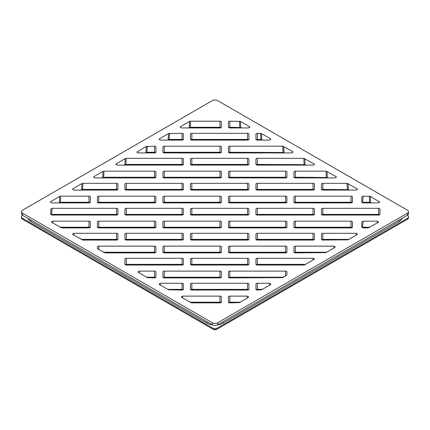 <?xml version="1.0" encoding="UTF-8"?>
<svg xmlns="http://www.w3.org/2000/svg" width="430" height="430" viewBox="0 0 430 430"><rect width="100%" height="100%" fill="white"/><g stroke="black" fill="none" stroke-linecap="round" stroke-linejoin="round"><path stroke-width="0.64" d="M217.644 100.615A3.741 2.161 0 0 0 212.355 100.615L22.596 210.168A3.741 2.161 0 0 0 21.5 211.694A3.741 2.161 0 0 0 22.596 213.221L212.355 322.779A3.741 2.161 0 0 0 217.644 322.779L407.404 213.221A3.741 2.161 0 0 0 408.5 211.694A3.741 2.161 0 0 0 407.404 210.168L217.644 100.615M190.436 289.229A1.403 0.812 0 0 0 191.839 290.04L247.519 290.04A1.403 0.812 0 0 0 248.927 289.229L248.927 284.096A1.403 0.812 0 0 0 248.922 284.047A1.403 0.812 0 0 0 247.519 283.284L191.839 283.284A1.403 0.812 0 0 0 190.436 284.047A1.403 0.812 0 0 0 190.436 284.096L190.436 289.229M162.922 277.07A1.403 0.812 0 0 0 164.325 277.882L220.009 277.882A1.403 0.812 0 0 0 221.412 277.07L221.412 271.937A1.403 0.812 0 0 0 221.407 271.889A1.403 0.812 0 0 0 220.009 271.131L164.325 271.131A1.403 0.812 0 0 0 162.922 271.889A1.403 0.812 0 0 0 162.922 271.937L162.922 277.07M124.926 264.24A1.403 0.812 0 0 0 126.329 265.052L182.014 265.052A1.403 0.812 0 0 0 183.416 264.24L183.416 259.107A1.403 0.812 0 0 0 183.411 259.059A1.403 0.812 0 0 0 182.014 258.296L126.329 258.296A1.403 0.812 0 0 0 124.926 259.059A1.403 0.812 0 0 0 124.926 259.107L124.926 264.24M190.436 264.24A1.403 0.812 0 0 0 191.839 265.052L247.519 265.052A1.403 0.812 0 0 0 248.927 264.24L248.927 259.107A1.403 0.812 0 0 0 248.922 259.059A1.403 0.812 0 0 0 247.519 258.296L191.839 258.296A1.403 0.812 0 0 0 190.436 259.059A1.403 0.812 0 0 0 190.436 259.107L190.436 264.24M228.432 252.082A1.403 0.812 0 0 0 229.835 252.894L285.515 252.894A1.403 0.812 0 0 0 286.923 252.082L286.923 246.949A1.403 0.812 0 0 0 286.917 246.901A1.403 0.812 0 0 0 285.515 246.137L229.835 246.137A1.403 0.812 0 0 0 228.432 246.901A1.403 0.812 0 0 0 228.432 246.949L228.432 252.082M162.922 252.082A1.403 0.812 0 0 0 164.325 252.894L220.009 252.894A1.403 0.812 0 0 0 221.412 252.082L221.412 246.949A1.403 0.812 0 0 0 221.407 246.901A1.403 0.812 0 0 0 220.009 246.137L164.325 246.137A1.403 0.812 0 0 0 162.922 246.901A1.403 0.812 0 0 0 162.922 246.949L162.922 252.082M124.926 239.252A1.403 0.812 0 0 0 126.329 240.064L182.014 240.064A1.403 0.812 0 0 0 183.416 239.252L183.416 234.119A1.403 0.812 0 0 0 183.411 234.071A1.403 0.812 0 0 0 182.014 233.307L126.329 233.307A1.403 0.812 0 0 0 124.926 234.071A1.403 0.812 0 0 0 124.926 234.119L124.926 239.252M190.436 239.252A1.403 0.812 0 0 0 191.839 240.064L247.519 240.064A1.403 0.812 0 0 0 248.927 239.252L248.927 234.119A1.403 0.812 0 0 0 248.922 234.071A1.403 0.812 0 0 0 247.519 233.307L191.839 233.307A1.403 0.812 0 0 0 190.436 234.071A1.403 0.812 0 0 0 190.436 234.119L190.436 239.252M255.941 239.252A1.403 0.812 0 0 0 257.35 240.064L313.029 240.064A1.403 0.812 0 0 0 314.432 239.252L314.432 234.119A1.403 0.812 0 0 0 314.432 234.071A1.403 0.812 0 0 0 313.029 233.307L257.35 233.307A1.403 0.812 0 0 0 255.947 234.071A1.403 0.812 0 0 0 255.941 234.119L255.941 239.252M293.937 227.094A1.403 0.812 0 0 0 295.346 227.905L351.025 227.905A1.403 0.812 0 0 0 352.428 227.094L352.428 221.961A1.403 0.812 0 0 0 352.428 221.912A1.403 0.812 0 0 0 351.025 221.149L295.346 221.149A1.403 0.812 0 0 0 293.943 221.912A1.403 0.812 0 0 0 293.937 221.961L293.937 227.094M286.923 221.961A1.403 0.812 0 0 0 286.917 221.912A1.403 0.812 0 0 0 285.515 221.149L229.835 221.149A1.403 0.812 0 0 0 228.432 221.912A1.403 0.812 0 0 0 228.432 221.961L228.432 227.094A1.403 0.812 0 0 0 229.835 227.905L285.515 227.905A1.403 0.812 0 0 0 286.923 227.094L286.923 221.961M221.412 221.961A1.403 0.812 0 0 0 221.407 221.912A1.403 0.812 0 0 0 220.009 221.149L164.325 221.149A1.403 0.812 0 0 0 162.922 221.912A1.403 0.812 0 0 0 162.922 221.961L162.922 227.094A1.403 0.812 0 0 0 164.325 227.905L220.009 227.905A1.403 0.812 0 0 0 221.412 227.094L221.412 221.961M155.902 221.961A1.403 0.812 0 0 0 155.897 221.912A1.403 0.812 0 0 0 154.499 221.149L98.814 221.149A1.403 0.812 0 0 0 97.411 221.912A1.403 0.812 0 0 0 97.411 221.961L97.411 227.094A1.403 0.812 0 0 0 98.814 227.905L154.499 227.905A1.403 0.812 0 0 0 155.902 227.094L155.902 221.961M97.411 202.105A1.403 0.812 0 0 0 98.814 202.917L154.499 202.917A1.403 0.812 0 0 0 155.902 202.105L155.902 196.972A1.403 0.812 0 0 0 155.897 196.924A1.403 0.812 0 0 0 154.499 196.161L98.814 196.161A1.403 0.812 0 0 0 97.411 196.924A1.403 0.812 0 0 0 97.411 196.972L97.411 202.105M124.926 214.264A1.403 0.812 0 0 0 126.329 215.07L182.014 215.07A1.403 0.812 0 0 0 183.416 214.264L183.416 209.13A1.403 0.812 0 0 0 183.411 209.077A1.403 0.812 0 0 0 182.014 208.319L126.329 208.319A1.403 0.812 0 0 0 124.926 209.077A1.403 0.812 0 0 0 124.926 209.13L124.926 214.264M162.922 202.105A1.403 0.812 0 0 0 164.325 202.917L220.009 202.917A1.403 0.812 0 0 0 221.412 202.105L221.412 196.972A1.403 0.812 0 0 0 221.407 196.924A1.403 0.812 0 0 0 220.009 196.161L164.325 196.161A1.403 0.812 0 0 0 162.922 196.924A1.403 0.812 0 0 0 162.922 196.972L162.922 202.105M248.927 209.13A1.403 0.812 0 0 0 248.922 209.077A1.403 0.812 0 0 0 247.519 208.319L191.839 208.319A1.403 0.812 0 0 0 190.436 209.077A1.403 0.812 0 0 0 190.436 209.13L190.436 214.264A1.403 0.812 0 0 0 191.839 215.07L247.519 215.07A1.403 0.812 0 0 0 248.927 214.264L248.927 209.13M257.35 208.319A1.403 0.812 0 0 0 255.947 209.077A1.403 0.812 0 0 0 255.941 209.13L255.941 214.264A1.403 0.812 0 0 0 257.35 215.07L313.029 215.07A1.403 0.812 0 0 0 314.432 214.264L314.432 209.13A1.403 0.812 0 0 0 314.432 209.077A1.403 0.812 0 0 0 313.029 208.319L257.35 208.319L257.35 214.403A2.096 1.209 0 0 0 256.103 214.64M228.432 202.105A1.403 0.812 0 0 0 229.835 202.917L285.515 202.917A1.403 0.812 0 0 0 286.923 202.105L286.923 196.972A1.403 0.812 0 0 0 286.917 196.924A1.403 0.812 0 0 0 285.515 196.161L229.835 196.161A1.403 0.812 0 0 0 228.432 196.924A1.403 0.812 0 0 0 228.432 196.972L228.432 202.105M293.937 202.105A1.403 0.812 0 0 0 295.346 202.917L351.025 202.917A1.403 0.812 0 0 0 352.428 202.105L352.428 196.972A1.403 0.812 0 0 0 352.428 196.924A1.403 0.812 0 0 0 351.025 196.161L295.346 196.161A1.403 0.812 0 0 0 293.943 196.924A1.403 0.812 0 0 0 293.937 196.972L293.937 202.105M322.855 208.319A1.403 0.812 0 0 0 321.457 209.077A1.403 0.812 0 0 0 321.452 209.13L321.452 214.264A1.403 0.812 0 0 0 322.855 215.07L378.54 215.07A1.403 0.812 0 0 0 379.943 214.264L379.943 209.13A1.403 0.812 0 0 0 379.943 209.077A1.403 0.812 0 0 0 378.54 208.319L322.855 208.319L322.855 214.403A2.096 1.209 0 0 0 321.613 214.64M314.432 184.137A1.403 0.812 0 0 0 314.432 184.088A1.403 0.812 0 0 0 313.029 183.33L257.35 183.33A1.403 0.812 0 0 0 255.947 184.088A1.403 0.812 0 0 0 255.941 184.137L255.941 189.27A1.403 0.812 0 0 0 257.35 190.081L313.029 190.081A1.403 0.812 0 0 0 314.432 189.27L314.432 184.137M248.927 184.137A1.403 0.812 0 0 0 248.922 184.088A1.403 0.812 0 0 0 247.519 183.33L191.839 183.33A1.403 0.812 0 0 0 190.436 184.088A1.403 0.812 0 0 0 190.436 184.137L190.436 189.27A1.403 0.812 0 0 0 191.839 190.081L247.519 190.081A1.403 0.812 0 0 0 248.927 189.27L248.927 184.137M229.835 171.172A1.403 0.812 0 0 0 228.432 171.93A1.403 0.812 0 0 0 228.432 171.984L228.432 177.117A1.403 0.812 0 0 0 229.835 177.923L285.515 177.923A1.403 0.812 0 0 0 286.923 177.117L286.923 171.984A1.403 0.812 0 0 0 286.917 171.93A1.403 0.812 0 0 0 285.515 171.172L229.835 171.172L229.835 177.257A2.096 1.209 0 0 0 228.588 177.493M162.922 177.117A1.403 0.812 0 0 0 164.325 177.923L220.009 177.923A1.403 0.812 0 0 0 221.412 177.117L221.412 171.984A1.403 0.812 0 0 0 221.407 171.93A1.403 0.812 0 0 0 220.009 171.172L164.325 171.172A1.403 0.812 0 0 0 162.922 171.93A1.403 0.812 0 0 0 162.922 171.984L162.922 177.117M183.416 184.137A1.403 0.812 0 0 0 183.411 184.088A1.403 0.812 0 0 0 182.014 183.33L126.329 183.33A1.403 0.812 0 0 0 124.926 184.088A1.403 0.812 0 0 0 124.926 184.137L124.926 189.27A1.403 0.812 0 0 0 126.329 190.081L182.014 190.081A1.403 0.812 0 0 0 183.416 189.27L183.416 184.137M190.436 164.281A1.403 0.812 0 0 0 191.839 165.093L247.519 165.093A1.403 0.812 0 0 0 248.927 164.281L248.927 159.148A1.403 0.812 0 0 0 248.922 159.1A1.403 0.812 0 0 0 247.519 158.342L191.839 158.342A1.403 0.812 0 0 0 190.436 159.1A1.403 0.812 0 0 0 190.436 159.148L190.436 164.281M164.325 146.184A1.403 0.812 0 0 0 162.922 146.942A1.403 0.812 0 0 0 162.922 146.995L162.922 152.123A1.403 0.812 0 0 0 164.325 152.935L220.009 152.935A1.403 0.812 0 0 0 221.412 152.123L221.412 146.995A1.403 0.812 0 0 0 221.407 146.942A1.403 0.812 0 0 0 220.009 146.184L164.325 146.184L164.325 152.268A2.096 1.209 0 0 0 163.077 152.5M190.436 139.293A1.403 0.812 0 0 0 191.839 140.105L247.519 140.105A1.403 0.812 0 0 0 248.927 139.293L248.927 134.16A1.403 0.812 0 0 0 248.922 134.112A1.403 0.812 0 0 0 247.519 133.348L191.839 133.348A1.403 0.812 0 0 0 190.436 134.112A1.403 0.812 0 0 0 190.436 134.16L190.436 139.293M249.373 126.57L240.472 121.432L229.835 121.195A1.403 0.812 0 0 0 228.432 121.953A1.403 0.812 0 0 0 228.432 122.002L228.432 127.135A1.403 0.812 0 0 0 229.835 127.946L248.384 127.946L249.776 127.038L249.373 126.57L249.61 127.543M189.528 121.432L180.627 126.57L180.224 127.038L181.616 127.946L220.009 127.946A1.403 0.812 0 0 0 221.412 127.135L221.412 122.002A1.403 0.812 0 0 0 221.407 121.953A1.403 0.812 0 0 0 220.009 121.195L190.517 121.195L189.528 121.432L189.243 127.511L188.49 127.946M168.474 133.585L159.573 138.723L159.165 139.191L160.562 140.105L182.014 140.105A1.403 0.812 0 0 0 183.416 139.293L183.416 134.16A1.403 0.812 0 0 0 183.411 134.112A1.403 0.812 0 0 0 182.014 133.348L168.474 133.585L168.184 139.669L167.437 140.105M146.248 146.42L136.939 152.026L138.336 152.935L154.499 152.935A1.403 0.812 0 0 0 155.902 152.123L155.902 146.995A1.403 0.812 0 0 0 155.897 146.942A1.403 0.812 0 0 0 154.499 146.184L146.248 146.42L145.958 152.505L145.211 152.935M102.963 171.409L94.062 176.547L93.659 177.015L95.052 177.923L154.499 177.923A1.403 0.812 0 0 0 155.902 177.117L155.902 171.984A1.403 0.812 0 0 0 155.897 171.93A1.403 0.812 0 0 0 154.499 171.172L103.953 171.172L102.963 171.409L102.679 177.493L101.926 177.923M81.91 183.567L73.003 188.705L72.6 189.173L73.992 190.081L116.503 190.081A1.403 0.812 0 0 0 117.906 189.27L117.906 184.137A1.403 0.812 0 0 0 117.901 184.088A1.403 0.812 0 0 0 116.503 183.33L82.899 183.33L81.91 183.567L81.619 189.651L80.867 190.081M356.997 188.705L347.101 183.33L322.855 183.33A1.403 0.812 0 0 0 321.457 184.088A1.403 0.812 0 0 0 321.452 184.137L321.452 189.27A1.403 0.812 0 0 0 322.855 190.081L356.008 190.081L357.4 189.173L356.997 188.705L357.233 189.678M314.432 164.131L303.822 158.342L257.35 158.342A1.403 0.812 0 0 0 255.947 159.1A1.403 0.812 0 0 0 255.941 159.148L255.941 164.281A1.403 0.812 0 0 0 257.35 165.093L313.029 165.093A1.403 0.812 0 0 0 314.432 164.281L314.432 164.131M335.938 176.547L326.048 171.172L295.346 171.172A1.403 0.812 0 0 0 293.943 171.93A1.403 0.812 0 0 0 293.937 171.984L293.937 177.117A1.403 0.812 0 0 0 295.346 177.923L334.948 177.923L336.341 177.015L335.938 176.547L336.174 177.525M292.653 151.559L282.763 146.184L229.835 146.184A1.403 0.812 0 0 0 228.432 146.942A1.403 0.812 0 0 0 228.432 146.995L228.432 152.123A1.403 0.812 0 0 0 229.835 152.935L291.664 152.935L293.061 152.026L292.653 151.559L292.889 152.532M270.427 138.723L261.526 133.585L257.35 133.348A1.403 0.812 0 0 0 255.947 134.112A1.403 0.812 0 0 0 255.941 134.16L255.941 139.293A1.403 0.812 0 0 0 257.35 140.105L269.438 140.105L270.835 139.191L270.427 138.723L270.663 139.702M325.865 252.657L334.766 247.519L335.174 246.815L333.777 246.137L295.346 246.137A1.403 0.812 0 0 0 293.943 246.901A1.403 0.812 0 0 0 293.937 246.949L293.937 252.082A1.403 0.812 0 0 0 295.346 252.894L325.865 252.657M348.09 239.827L356.997 234.683L357.4 233.979L356.008 233.307L322.855 233.307A1.403 0.812 0 0 0 321.457 234.071A1.403 0.812 0 0 0 321.452 234.119L321.452 239.252A1.403 0.812 0 0 0 322.855 240.064L348.09 239.827M51.949 222.53L61.839 227.905L88.989 227.905A1.403 0.812 0 0 0 90.391 227.094L90.391 221.961A1.403 0.812 0 0 0 90.386 221.912A1.403 0.812 0 0 0 88.989 221.149L52.938 221.149L51.546 221.826L51.949 222.53M97.82 249.013L105.124 252.894L154.499 252.894A1.403 0.812 0 0 0 155.902 252.082L155.902 246.949A1.403 0.812 0 0 0 155.897 246.901A1.403 0.812 0 0 0 154.499 246.137L98.814 246.137A1.403 0.812 0 0 0 97.411 246.901A1.403 0.812 0 0 0 97.411 246.949L97.411 248.443L97.82 249.013M73.003 234.683L82.899 240.064L116.503 240.064A1.403 0.812 0 0 0 117.906 239.252L117.906 234.119A1.403 0.812 0 0 0 117.901 234.071A1.403 0.812 0 0 0 116.503 233.307L73.992 233.307L72.6 233.979L73.003 234.683M138.514 272.507L147.415 277.646L154.499 277.882A1.403 0.812 0 0 0 155.902 277.07L155.902 271.937A1.403 0.812 0 0 0 155.897 271.889A1.403 0.812 0 0 0 154.499 271.131L139.503 271.131L138.111 271.803L138.514 272.507M59.679 196.397L50.778 201.536L50.374 202.003L51.767 202.917L88.989 202.917A1.403 0.812 0 0 0 90.391 202.105L90.391 196.972A1.403 0.812 0 0 0 90.386 196.924A1.403 0.812 0 0 0 88.989 196.161L60.668 196.161L59.679 196.397L59.394 202.482L58.641 202.917M229.835 302.87L239.3 302.634L248.201 297.495L248.604 296.791L247.212 296.119L229.835 296.119A1.403 0.812 0 0 0 228.432 296.877A1.403 0.812 0 0 0 228.432 296.931L228.432 302.064A1.403 0.812 0 0 0 229.835 302.87M261.526 289.804L270.427 284.665L270.83 283.961L269.438 283.284L257.35 283.284A1.403 0.812 0 0 0 255.947 284.047A1.403 0.812 0 0 0 255.941 284.096L255.941 289.229A1.403 0.812 0 0 0 257.35 290.04L261.526 289.804M282.585 277.646L286.509 275.377L286.923 274.808L286.923 271.937A1.403 0.812 0 0 0 286.917 271.889A1.403 0.812 0 0 0 285.515 271.131L229.835 271.131A1.403 0.812 0 0 0 228.432 271.889A1.403 0.812 0 0 0 228.432 271.937L228.432 277.07A1.403 0.812 0 0 0 229.835 277.882L282.585 277.646M257.35 265.052L303.822 265.052L304.811 264.815L314.432 259.107A1.403 0.812 0 0 0 314.432 259.059A1.403 0.812 0 0 0 313.029 258.296L257.35 258.296A1.403 0.812 0 0 0 255.947 259.059A1.403 0.812 0 0 0 255.941 259.107L255.941 264.24A1.403 0.812 0 0 0 257.35 265.052M159.573 284.665L168.474 289.804L182.014 290.04A1.403 0.812 0 0 0 183.416 289.229L183.416 284.096A1.403 0.812 0 0 0 183.411 284.047A1.403 0.812 0 0 0 182.014 283.284L160.562 283.284L159.17 283.961L159.573 284.665M181.799 297.495L191.689 302.87L220.009 302.87A1.403 0.812 0 0 0 221.412 302.064L221.412 296.931A1.403 0.812 0 0 0 221.407 296.877A1.403 0.812 0 0 0 220.009 296.119L182.788 296.119L181.395 296.791L181.799 297.495M361.791 221.961L361.791 227.099L363.189 227.905L368.161 227.905L378.051 222.53L378.454 221.826L377.062 221.149L363.189 221.149L361.791 221.891M361.791 196.967L361.791 202.105L363.189 202.917L378.233 202.917L379.625 202.003L370.321 196.397L363.189 196.161L361.791 196.935M182.014 158.342L126.178 158.342L125.189 158.579L115.885 164.185L117.277 165.093L182.014 165.093A1.403 0.812 0 0 0 183.416 164.281L183.416 159.148A1.403 0.812 0 0 0 183.411 159.1A1.403 0.812 0 0 0 182.014 158.342L182.014 164.421L125.893 164.421L124.152 165.093M50.756 209.125L50.756 214.264L52.154 215.07L116.503 215.07A1.403 0.812 0 0 0 117.906 214.264L117.906 209.13A1.403 0.812 0 0 0 117.901 209.077A1.403 0.812 0 0 0 116.503 208.319L52.154 208.319L50.756 209.087M217.644 322.779L217.644 324.844L407.404 215.285A3.741 2.161 180 0 1 408.5 216.817A3.741 2.161 180 0 1 407.404 218.343L407.404 219.262L217.644 328.816A3.741 2.161 180 0 1 212.355 328.816L22.596 219.262A3.741 2.161 180 0 1 21.5 217.73L21.5 216.817A3.741 2.161 180 0 1 22.596 215.285A3.741 2.161 180 0 1 21.5 213.758L21.5 211.694M408.5 211.694L408.5 213.758A3.741 2.161 180 0 1 407.404 215.285L407.404 213.221M22.596 213.221L22.596 215.285L212.355 324.844A3.741 2.161 180 0 0 217.644 324.844M21.5 216.817A3.741 2.161 180 0 0 22.596 218.343L212.355 327.896A3.741 2.161 180 0 0 217.644 327.896L407.404 218.343M217.644 327.896L217.644 328.816L216.655 329.385A2.338 1.349 180 0 1 213.345 329.385L212.355 328.816L212.355 327.896M406.42 219.827A2.338 1.349 180 0 1 406.409 219.832L407.404 219.262A3.741 2.161 180 0 0 408.5 217.73L408.5 216.817M22.596 218.343L22.596 219.262L23.591 219.832A2.338 1.349 180 0 1 23.58 219.827M155.466 177.703L102.679 177.493A0.935 0.543 -120 0 1 102.485 177.853L102.361 177.923M117.471 189.856L81.619 189.651A0.935 0.543 -120 0 1 81.426 190.012L81.308 190.081M348.692 190.081L348.574 190.012A0.935 0.543 -60 0 1 348.381 189.651L322.855 189.415A2.096 1.209 0 0 0 321.613 189.646M348.574 190.012L347.392 189.743L347.101 183.33M370.918 202.917L369.617 202.578L362.49 202.578L363.189 196.161M369.617 202.578L369.617 202.245L361.85 202.358M370.8 202.847A0.935 0.543 -60 0 1 370.606 202.482L369.617 202.245L369.332 196.161M89.956 202.691L59.394 202.482A0.935 0.543 -120 0 1 59.2 202.847L59.082 202.917M117.471 214.85L50.815 214.511M220.977 127.721L189.243 127.511A0.935 0.543 -120 0 1 189.049 127.877L188.931 127.946M241.069 127.946L240.95 127.877A0.935 0.543 -60 0 1 240.757 127.511L229.835 127.275A2.096 1.209 0 0 0 228.588 127.511M240.95 127.877L239.768 127.608L239.483 121.195M262.128 140.105L262.004 140.035A0.935 0.543 -60 0 1 261.816 139.669L257.35 139.433A2.096 1.209 0 0 0 256.103 139.669M262.004 140.035L260.827 139.766L260.537 133.348M182.981 139.879L168.184 139.669A0.935 0.543 -120 0 1 167.996 140.035L167.872 140.105M155.466 152.709L145.958 152.505A0.935 0.543 -120 0 1 145.77 152.865L145.646 152.935M284.354 152.935L284.23 152.865A0.935 0.543 -60 0 1 284.042 152.505L229.835 152.268A2.096 1.209 0 0 0 228.588 152.5M284.23 152.865L283.053 152.596L282.763 146.184M305.408 165.093L305.289 165.023A0.935 0.543 -60 0 1 305.096 164.658L257.35 164.421A2.096 1.209 0 0 0 256.103 164.658M305.289 165.023L304.107 164.754L303.822 158.342M182.981 164.867L125.893 164.754L126.178 158.342M125.893 164.754L124.711 165.023A0.935 0.543 -120 0 0 124.904 164.658L125.189 158.579M327.638 177.923L327.515 177.853A0.935 0.543 -60 0 1 327.321 177.493L295.346 177.257A2.096 1.209 0 0 0 294.098 177.493M327.515 177.853L326.338 177.585L326.048 171.172M369.327 227.567L361.85 227.346M212.415 324.876A11.696 6.756 180 0 1 206.728 323.064L30.965 221.59A11.696 6.756 180 0 1 27.832 218.311M402.168 218.311A11.696 6.756 180 0 1 399.035 221.59L223.272 323.064A11.696 6.756 180 0 1 217.585 324.876M212.355 322.779L212.355 324.844M155.741 177.493A2.096 1.209 0 0 0 154.499 177.257L103.662 177.257L103.953 171.172M154.499 177.585L154.499 171.172M93.826 177.525L94.062 176.547M117.745 189.646A2.096 1.209 0 0 0 116.503 189.415L82.608 189.415L82.899 183.33M116.503 189.743L116.503 183.33M72.767 189.678L73.003 188.705M183.255 189.646A2.096 1.209 0 0 0 182.014 189.415L126.329 189.415A2.096 1.209 0 0 0 125.087 189.646M182.981 189.856L182.014 189.743L182.014 183.33M182.014 189.743L126.329 189.743L126.329 183.33M248.766 189.646A2.096 1.209 0 0 0 247.519 189.415L191.839 189.415A2.096 1.209 0 0 0 190.592 189.646M248.492 189.856L247.519 189.743L247.519 183.33M247.519 189.743L191.839 189.743L191.839 183.33M314.276 189.646A2.096 1.209 0 0 0 313.029 189.415L257.35 189.415A2.096 1.209 0 0 0 256.103 189.646M314.002 189.856L313.029 189.743L313.029 183.33M313.029 189.743L257.35 189.743L257.35 183.33M349.133 190.081L348.381 189.651L348.09 183.567M347.392 189.743L322.855 189.743L322.855 183.33M371.359 202.917L370.606 202.482L370.321 196.397M379.459 202.514L379.222 201.536M352.272 202.482A2.096 1.209 0 0 0 351.025 202.245L295.346 202.245A2.096 1.209 0 0 0 294.098 202.482M351.998 202.691L351.025 202.578L351.025 196.161M351.025 202.578L295.346 202.578L295.346 196.161M286.762 202.482A2.096 1.209 0 0 0 285.515 202.245L229.835 202.245A2.096 1.209 0 0 0 228.588 202.482M286.488 202.691L285.515 202.578L285.515 196.161M285.515 202.578L229.835 202.578L229.835 196.161M221.251 202.482A2.096 1.209 0 0 0 220.009 202.245L164.325 202.245A2.096 1.209 0 0 0 163.077 202.482M220.977 202.691L220.009 202.578L220.009 196.161M220.009 202.578L164.325 202.578L164.325 196.161M155.741 202.482A2.096 1.209 0 0 0 154.499 202.245L98.814 202.245A2.096 1.209 0 0 0 97.572 202.482M155.466 202.691L154.499 202.578L154.499 196.161M154.499 202.578L98.814 202.578L98.814 196.161M90.23 202.482A2.096 1.209 0 0 0 88.989 202.245L60.383 202.245L60.668 196.161M88.989 202.578L88.989 196.161M50.541 202.514L50.778 201.536M117.745 214.64A2.096 1.209 0 0 0 116.503 214.403L51.46 214.403L52.154 208.319M116.503 214.731L116.503 208.319M183.255 214.64A2.096 1.209 0 0 0 182.014 214.403L126.329 214.403A2.096 1.209 0 0 0 125.087 214.64M182.981 214.85L182.014 214.731L182.014 208.319M182.014 214.731L126.329 214.731L126.329 208.319M221.251 127.511A2.096 1.209 0 0 0 220.009 127.275L190.232 127.275L190.517 121.195M220.009 127.608L220.009 121.195M180.39 127.543L180.627 126.57M241.509 127.946L240.757 127.511L240.472 121.432M239.768 127.608L229.835 127.608L229.835 121.195M262.563 140.105L261.816 139.669L261.526 133.585M260.827 139.766L257.35 139.766L257.35 133.348M248.766 139.669A2.096 1.209 0 0 0 247.519 139.433L191.839 139.433A2.096 1.209 0 0 0 190.592 139.669M248.492 139.879L247.519 139.766L247.519 133.348M247.519 139.766L191.839 139.766L191.839 133.348M183.255 139.669A2.096 1.209 0 0 0 182.014 139.433L169.173 139.433L169.463 133.348M182.014 139.766L182.014 133.348M159.337 139.702L159.573 138.723M155.741 152.5A2.096 1.209 0 0 0 154.499 152.268L146.947 152.268L147.237 146.184M154.499 152.596L154.499 146.184M137.111 152.532L137.347 151.559M221.251 152.5A2.096 1.209 0 0 0 220.009 152.268L164.325 152.268L164.325 152.596L163.352 152.709M220.977 152.709L220.009 152.596L220.009 146.184M284.789 152.935L284.042 152.505L283.752 146.42M283.053 152.596L229.835 152.596L229.835 146.184M305.848 165.093L305.096 164.658L304.811 158.579M304.107 164.754L257.35 164.754L257.35 158.342M248.766 164.658A2.096 1.209 0 0 0 247.519 164.421L191.839 164.421A2.096 1.209 0 0 0 190.592 164.658M248.492 164.867L247.519 164.754L247.519 158.342M247.519 164.754L191.839 164.754L191.839 158.342M183.255 164.658A2.096 1.209 0 0 0 182.014 164.421L182.014 164.754M116.052 164.69L116.288 163.717M328.074 177.923L327.321 177.493L327.036 171.409M326.338 177.585L295.346 177.585L295.346 171.172M286.762 177.493A2.096 1.209 0 0 0 285.515 177.257L229.835 177.257L229.835 177.585L228.862 177.703M286.488 177.703L285.515 177.585L285.515 171.172M221.251 177.493A2.096 1.209 0 0 0 220.009 177.257L164.325 177.257A2.096 1.209 0 0 0 163.077 177.493M220.977 177.703L220.009 177.585L220.009 171.172M220.009 177.585L164.325 177.585L164.325 171.172M248.766 214.64A2.096 1.209 0 0 0 247.519 214.403L191.839 214.403A2.096 1.209 0 0 0 190.592 214.64M248.492 214.85L247.519 214.731L247.519 208.319M247.519 214.731L191.839 214.731L191.839 208.319M286.762 252.458A2.096 1.209 0 0 0 285.515 252.222L229.835 252.222A2.096 1.209 0 0 0 228.588 252.458M286.488 252.668L285.515 252.555L285.515 246.137M285.515 252.555L229.835 252.555L229.835 246.137M221.251 252.458A2.096 1.209 0 0 0 220.009 252.222L164.325 252.222A2.096 1.209 0 0 0 163.077 252.458M220.977 252.668L220.009 252.555L220.009 246.137M220.009 252.555L164.325 252.555L164.325 246.137M155.741 252.458A2.096 1.209 0 0 0 154.499 252.222L103.383 252.222M155.466 252.668L154.499 252.555L154.499 246.137M98.814 246.137L98.814 249.588M183.255 264.617A2.096 1.209 0 0 0 182.014 264.38L126.329 264.38A2.096 1.209 0 0 0 125.087 264.617M182.981 264.826L182.014 264.713L182.014 258.296M182.014 264.713L126.329 264.713L126.329 258.296M248.766 264.617A2.096 1.209 0 0 0 247.519 264.38L191.839 264.38A2.096 1.209 0 0 0 190.592 264.617M248.492 264.826L247.519 264.713L247.519 258.296M247.519 264.713L191.839 264.713L191.839 258.296M305.558 264.38L257.35 264.38A2.096 1.209 0 0 0 256.103 264.617M304.988 264.713L257.35 264.713L257.35 258.296M313.029 258.296L313.029 260.069M283.332 277.216L229.835 277.216A2.096 1.209 0 0 0 228.588 277.447M282.763 277.543L229.835 277.543L229.835 271.131M285.515 271.131L285.515 275.952M221.251 277.447A2.096 1.209 0 0 0 220.009 277.216L164.325 277.216A2.096 1.209 0 0 0 163.077 277.447M220.977 277.656L220.009 277.543L220.009 271.131M220.009 277.543L164.325 277.543L164.325 271.131M155.741 277.447A2.096 1.209 0 0 0 154.499 277.216L146.668 277.216M155.466 277.656L154.499 277.543L154.499 271.131M139.041 272.813L139.503 271.131M183.255 289.605A2.096 1.209 0 0 0 182.014 289.368L167.721 289.368M182.981 289.815L182.014 289.702L182.014 283.284M160.1 284.966L160.562 283.284M248.766 289.605A2.096 1.209 0 0 0 247.519 289.368L191.839 289.368A2.096 1.209 0 0 0 190.592 289.605M248.492 289.815L247.519 289.702L247.519 283.284M247.519 289.702L191.839 289.702L191.839 283.284M262.278 289.368L257.35 289.368A2.096 1.209 0 0 0 256.103 289.605M261.703 289.702L257.35 289.702L257.35 283.284M269.9 284.966L269.438 283.284M221.251 302.44A2.096 1.209 0 0 0 220.009 302.204L189.947 302.204M220.977 302.65L220.009 302.532L220.009 296.119M182.325 297.802L182.788 296.119M240.053 302.204L229.835 302.204A2.096 1.209 0 0 0 228.588 302.44M239.478 302.532L229.835 302.532L229.835 296.119M247.675 297.802L247.212 296.119M314.276 214.64A2.096 1.209 0 0 0 313.029 214.403L257.35 214.403L257.35 214.731L256.377 214.85M314.002 214.85L313.029 214.731L313.029 208.319M379.781 214.64A2.096 1.209 0 0 0 378.54 214.403L322.855 214.403L322.855 214.731L321.887 214.85M379.513 214.85L378.54 214.731L378.54 208.319M369.902 227.233L362.49 227.233L363.189 221.149M377.524 222.831L377.062 221.149M352.272 227.47A2.096 1.209 0 0 0 351.025 227.233L295.346 227.233A2.096 1.209 0 0 0 294.098 227.47M351.998 227.68L351.025 227.567L351.025 221.149M351.025 227.567L295.346 227.567L295.346 221.149M286.762 227.47A2.096 1.209 0 0 0 285.515 227.233L229.835 227.233A2.096 1.209 0 0 0 228.588 227.47M286.488 227.68L285.515 227.567L285.515 221.149M285.515 227.567L229.835 227.567L229.835 221.149M221.251 227.47A2.096 1.209 0 0 0 220.009 227.233L164.325 227.233A2.096 1.209 0 0 0 163.077 227.47M220.977 227.68L220.009 227.567L220.009 221.149M220.009 227.567L164.325 227.567L164.325 221.149M155.741 227.47A2.096 1.209 0 0 0 154.499 227.233L98.814 227.233A2.096 1.209 0 0 0 97.572 227.47M155.466 227.68L154.499 227.567L154.499 221.149M154.499 227.567L98.814 227.567L98.814 221.149M90.23 227.47A2.096 1.209 0 0 0 88.989 227.233L60.098 227.233M89.956 227.68L88.989 227.567L88.989 221.149M52.476 222.831L52.938 221.149M117.745 239.628A2.096 1.209 0 0 0 116.503 239.392L81.157 239.392M117.471 239.838L116.503 239.725L116.503 233.307M73.53 234.99L73.992 233.307M183.255 239.628A2.096 1.209 0 0 0 182.014 239.392L126.329 239.392A2.096 1.209 0 0 0 125.087 239.628M182.981 239.838L182.014 239.725L182.014 233.307M182.014 239.725L126.329 239.725L126.329 233.307M248.766 239.628A2.096 1.209 0 0 0 247.519 239.392L191.839 239.392A2.096 1.209 0 0 0 190.592 239.628M248.492 239.838L247.519 239.725L247.519 233.307M247.519 239.725L191.839 239.725L191.839 233.307M314.276 239.628A2.096 1.209 0 0 0 313.029 239.392L257.35 239.392A2.096 1.209 0 0 0 256.103 239.628M314.002 239.838L313.029 239.725L313.029 233.307M313.029 239.725L257.35 239.725L257.35 233.307M348.843 239.392L322.855 239.392A2.096 1.209 0 0 0 321.613 239.628M348.268 239.725L322.855 239.725L322.855 233.307M356.47 234.99L356.008 233.307M326.617 252.222L295.346 252.222A2.096 1.209 0 0 0 294.098 252.458M326.042 252.555L295.346 252.555L295.346 246.137M334.244 247.82L333.777 246.137M23.591 219.832L22.596 219.262L23.591 219.832M406.409 219.832L407.404 219.262L406.409 219.832M206.728 323.064L206.728 321.592M30.965 221.59L30.965 220.117M223.272 323.064L223.272 321.592M399.035 221.59L399.035 220.117M103.662 177.585L102.485 177.853M82.608 189.743L81.426 190.012M126.329 189.743L125.356 189.856M191.839 189.743L190.866 189.856M257.35 189.743L256.377 189.856M322.855 189.743L321.887 189.856M362.49 202.578L362.082 202.605M295.346 202.578L294.373 202.691M229.835 202.578L228.862 202.691M164.325 202.578L163.352 202.691M98.814 202.578L97.841 202.691M60.383 202.578L59.2 202.847M51.46 214.731L51.046 214.763M126.329 214.731L125.356 214.85M190.232 127.608L189.049 127.877M229.835 127.608L228.862 127.721M257.35 139.766L256.377 139.879M191.839 139.766L190.866 139.879M169.173 139.766L167.996 140.035M146.947 152.596L145.77 152.865M220.009 152.596L164.325 152.596M229.835 152.596L228.862 152.709M257.35 164.754L256.377 164.867M191.839 164.754L190.866 164.867M295.346 177.585L294.373 177.703M285.515 177.585L229.835 177.585M164.325 177.585L163.352 177.703M191.839 214.731L190.866 214.85M229.835 252.555L228.862 252.668M164.325 252.555L163.352 252.668M154.499 252.555L103.958 252.555M126.329 264.713L125.356 264.826M191.839 264.713L190.866 264.826M257.35 264.713L256.377 264.826M229.835 277.543L228.862 277.656M164.325 277.543L163.352 277.656M154.499 277.543L147.237 277.543M182.014 289.702L168.297 289.702M191.839 289.702L190.866 289.815M257.35 289.702L256.377 289.815M220.009 302.532L190.522 302.532M229.835 302.532L228.862 302.65M313.029 214.731L257.35 214.731M378.54 214.731L322.855 214.731M362.49 227.567L362.082 227.594M295.346 227.567L294.373 227.68M229.835 227.567L228.862 227.68M164.325 227.567L163.352 227.68M98.814 227.567L97.841 227.68M88.989 227.567L60.673 227.567M116.503 239.725L81.732 239.725M126.329 239.725L125.356 239.838M191.839 239.725L190.866 239.838M257.35 239.725L256.377 239.838M322.855 239.725L321.887 239.838M295.346 252.555L294.373 252.668"/></g></svg>

